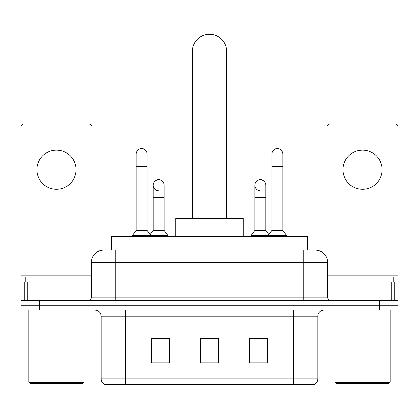<?xml version="1.0" encoding="UTF-8"?>
<svg xmlns="http://www.w3.org/2000/svg" width="419" height="419" viewBox="0 0 419 419"><rect width="100%" height="100%" fill="white"/><g stroke="black" fill="none" stroke-linecap="round" stroke-linejoin="round"><path stroke-width="0.63" d="M111.564 250.085L111.564 236.62L307.436 236.62L307.436 250.085M108.16 250.085L315.219 250.085M107.882 250.085L115.838 250.085L115.838 262.331L91.352 262.331L91.352 297.223A3.059 3.059 0 0 1 88.289 300.287M103.593 250.085A12.245 12.245 0 0 0 91.352 262.331M315.407 250.085A12.245 12.245 0 0 1 327.648 262.331L327.648 297.223C327.831 299.082 328.852 300.104 330.711 300.287M39.313 300.287L20.95 300.287L20.95 305.184L39.313 305.184L20.95 305.184L20.95 310.081L39.313 310.081L39.313 305.184L379.687 305.184L39.313 305.184L39.313 300.287L379.687 300.287L379.687 305.184L398.05 305.184L379.687 305.184L379.687 310.081L39.313 310.081M379.687 310.081L398.05 310.081L398.05 281.919L398.05 300.287L379.687 300.287M317.853 378.891C317.686 381.824 316.214 383.783 313.449 384.768L293.368 384.768L293.368 378.891L317.853 378.891L317.853 316.204A6.123 6.123 0 0 1 323.976 310.081M101.147 378.891L125.632 378.891L125.632 384.768L293.368 384.768L105.551 384.768A6.123 6.123 0 0 1 101.147 378.891L101.147 316.204C100.78 312.485 98.743 310.442 95.024 310.081M267.657 362.786L267.657 338.301L249.289 338.301L249.289 362.786L267.657 362.786M169.711 362.786L169.711 338.301L151.343 338.301L151.343 362.786L169.711 362.786M218.681 362.786L218.681 338.301L200.319 338.301L200.319 362.786L218.681 362.786M152.506 338.426L164.751 338.426M254.249 338.426L266.494 338.426M218.681 338.426L200.319 338.426M56.455 150.06A19.588 19.588 0 0 0 36.867 169.648A19.588 19.588 0 0 0 56.455 189.236A19.588 19.588 0 0 0 76.043 169.648A19.588 19.588 0 0 0 56.455 150.06M85.078 300.287L85.078 281.919L27.837 281.919L27.837 300.287M91.96 258.507L91.96 127.041A3.059 3.059 0 0 0 88.901 123.977L24.009 123.977A3.059 3.059 0 0 0 20.95 127.041L20.95 281.919L27.837 281.919M85.078 281.919L91.352 281.919M20.95 300.287L20.95 281.919M82.779 383.542L30.131 383.542L28.906 382.317L84.004 382.317L82.779 383.542M28.906 310.081L28.906 382.317M84.004 310.081L84.004 382.317M87.063 281.919L87.063 277.022L25.847 277.022L25.847 281.919M192.358 218.252L192.358 51.375A17.142 17.142 0 0 1 209.5 34.232A17.142 17.142 0 0 1 226.642 51.375A17.142 17.142 0 0 0 209.5 34.232M226.642 218.252L226.642 51.375M243.172 236.62L243.172 218.252L175.828 218.252L175.828 236.62M136.159 166.343L147.179 166.343L147.179 230.497L136.159 230.497L136.159 154.098A5.51 5.51 0 0 1 142.015 148.598A5.51 5.51 0 0 1 147.179 154.098A5.51 5.51 0 0 0 142.015 148.598M136.159 230.497L132.488 235.394L132.488 236.62M147.179 230.497L150.856 235.394L132.488 235.394M164.138 230.497L164.138 197.438L153.118 197.438L153.118 230.497L164.138 230.497L167.81 235.394L150.856 235.394L150.856 236.62M271.821 166.343L282.841 166.343L282.841 230.497L271.821 230.497L271.821 154.098A5.51 5.51 0 0 1 277.677 148.598A5.51 5.51 0 0 1 282.841 154.098A5.51 5.51 0 0 0 277.677 148.598M271.821 230.497L268.144 235.394L268.144 236.62M282.841 230.497L286.512 235.394L251.191 235.394L251.191 236.62M286.512 235.394L286.512 236.62M158.282 190.697A5.51 5.51 0 0 1 153.118 185.198A5.51 5.51 0 0 1 158.974 179.699A5.51 5.51 0 0 1 164.138 185.198L164.138 197.438M153.118 230.497L150.149 234.457M167.81 235.394L167.81 236.62M260.026 190.697A5.51 5.51 0 0 1 254.862 185.198A5.51 5.51 0 0 1 260.718 179.699A5.51 5.51 0 0 1 265.882 185.198L265.882 197.438L254.862 197.438L254.862 185.198M265.882 197.438L265.882 230.497L254.862 230.497L254.862 197.438M254.862 230.497L251.191 235.394M265.882 230.497L268.851 234.457M362.545 150.06A19.588 19.588 0 0 0 342.957 169.648A19.588 19.588 0 0 0 362.545 189.236A19.588 19.588 0 0 0 382.133 169.648A19.588 19.588 0 0 0 362.545 150.06M391.163 300.287L391.163 281.919L333.922 281.919L333.922 300.287M391.163 281.919L398.05 281.919L398.05 127.041A3.059 3.059 0 0 0 394.991 123.977L330.099 123.977A3.059 3.059 0 0 0 327.04 127.041L327.04 258.507M327.648 281.919L333.922 281.919M388.869 383.542L336.221 383.542L334.996 382.317L390.094 382.317L388.869 383.542M334.996 310.081L334.996 382.317M390.094 310.081L390.094 382.317M393.153 281.919L393.153 277.022L331.937 277.022L331.937 281.919M129.927 250.085L129.927 236.62M289.073 250.085L289.073 236.62M115.838 300.287L115.838 297.223L327.648 297.223M91.352 297.223L115.838 297.223L115.838 262.331L303.162 262.331L303.162 300.287M327.648 262.331L303.162 262.331L303.162 250.085M293.368 310.081L293.368 316.204L101.147 316.204M317.853 316.204L293.368 316.204L293.368 378.891L125.632 378.891L125.632 310.081M218.681 361.937L200.319 361.937M169.711 361.937L151.343 361.937M267.657 361.937L249.289 361.937M91.352 275.796L20.95 275.796M88.09 281.919L88.09 300.287M20.997 281.919L20.997 300.287M24.821 300.287L24.821 281.919M192.358 88.105L226.642 88.105M398.05 275.796L327.648 275.796M398.003 300.287L398.003 281.919M394.179 281.919L394.179 300.287M330.91 300.287L330.91 281.919M147.179 166.343L147.179 154.098M282.841 166.343L282.841 154.098M153.118 197.438L153.118 185.198"/></g></svg>
